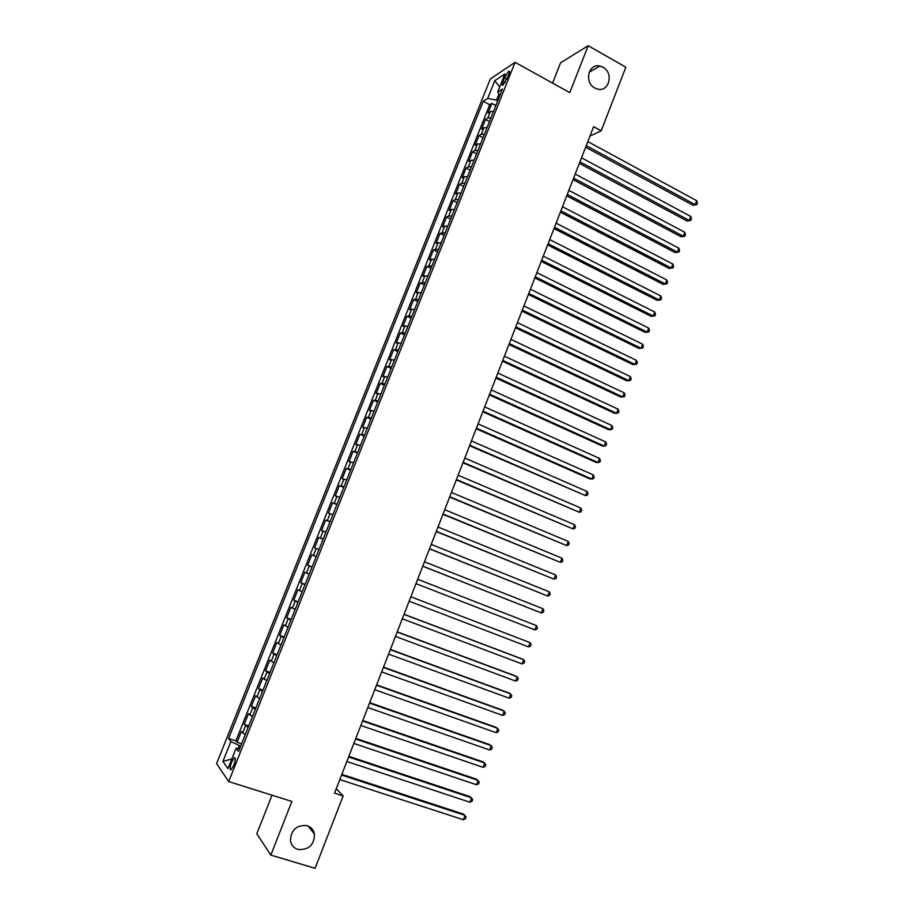 <?xml version="1.0" encoding="UTF-8"?>
<svg xmlns="http://www.w3.org/2000/svg" width="914" height="914" viewBox="0 0 914 914"><rect width="100%" height="100%" fill="white"/><g stroke="black" fill="none" stroke-linecap="round" stroke-linejoin="round"><path stroke-width="1.37" d="M307.161 825.685C311.16 827.067 313.605 829.878 314.496 834.094C314.165 845.107 308.624 850.226 297.895 849.449C293.748 848.032 291.258 845.107 290.435 840.686C291.04 829.775 296.616 824.771 307.161 825.685M602.966 67.225C614.094 72.892 609.032 92.68 597.356 89.035L594.854 88.018C583.909 82.557 588.41 63.055 599.904 66.059L602.966 67.225M233.824 765.258C235.641 759.968 235.789 757.466 234.281 757.729L231.596 762.185C229.78 767.452 229.631 769.965 231.139 769.714L233.824 765.258M272.006 795.191L256.811 833.762L270.83 855.104L315.09 868.3L343.15 795.968L336.249 788.713M490.315 78.97L216.595 763.601L228.694 781.561L515.073 62.312L490.315 78.97M515.073 62.312L569.788 92.657L588.205 45.7L560.579 62.792L552.582 83.105M493.526 111.382L490.35 111.611L487.996 113.039L491.846 103.396L495.856 105.556M490.944 117.872L487.768 118.077L485.425 119.483L489.447 121.631M485.425 119.483L481.575 129.16L483.894 127.8L487.059 127.617M480.581 143.898L477.428 144.035L475.12 145.315L478.993 135.615L483.026 137.74M474.069 160.236L470.939 160.316L468.665 161.527L472.538 151.793L476.594 153.906M467.545 176.608L464.426 176.642L462.176 177.784L466.071 168.027L470.139 170.118M461.01 193.037L457.891 193.025L455.675 194.088L459.582 184.297L463.661 186.376M454.441 209.512L451.345 209.455L449.162 210.437L453.07 200.623L457.16 202.68M447.86 226.032L442.616 226.832L446.546 216.995L450.648 219.04M441.256 242.61L436.058 243.284L440 233.413L444.113 235.435M434.641 259.233L429.477 259.782L433.43 249.876L437.566 251.887M427.992 275.902L422.885 276.325L426.838 266.397L430.985 268.385M421.331 292.617L416.258 292.914L420.234 282.952L424.393 284.94M414.659 309.389L409.632 309.56L413.608 299.575L417.789 301.529M407.952 326.218L402.971 326.252L406.97 316.233L411.151 318.175M401.235 343.081L396.288 343.001L400.298 332.947L404.502 334.878M394.494 360.013L389.593 359.785L393.614 349.708L397.83 351.616M387.73 376.979L382.875 376.637L386.908 366.525L391.146 368.411M380.944 394.003L376.145 393.523L380.19 383.389L384.428 385.262M374.146 411.083L369.382 410.466L373.438 400.298L377.699 402.149M367.325 428.209L362.607 427.466L366.674 417.264L370.958 419.103M360.482 445.392L355.809 444.512L359.899 434.276L364.183 436.092M353.615 462.621L348.999 461.604L353.09 451.345L357.397 453.138M346.726 479.907L342.156 478.753L346.257 468.459L350.576 470.242M339.825 497.239L335.301 495.948L339.414 485.62L343.744 487.391M332.902 514.628L328.423 513.2L332.547 502.849L336.9 504.597M325.955 532.074L321.522 530.508L325.658 520.112L330.023 521.848M314.599 547.863L318.986 549.565L314.599 547.863L318.746 537.443L323.133 539.157M316.187 556.58L311.823 554.821L307.652 565.275L312.051 566.954M309.183 574.152L304.876 572.244L300.695 582.732L305.105 584.389M302.168 591.769L297.895 589.724L293.702 600.247L298.135 601.892M295.131 609.455L290.903 607.262L286.699 617.818L291.143 619.441M288.059 627.187L283.888 624.856L279.673 635.436L284.14 637.035M280.975 644.976L276.851 642.496L272.623 653.11L277.102 654.698M273.869 662.81L269.801 660.194L265.551 670.842L270.053 672.407M266.739 680.713L262.718 677.948L258.456 688.619L262.969 690.173M259.587 698.662L255.623 695.748L251.35 706.465L255.874 707.984M252.413 716.667L248.494 713.617L244.209 724.356L248.757 725.865M589.964 136.072L601.172 130.828L593.609 126.68L334.513 793.192L343.15 795.968M504.437 77.77L502.997 81.403C501.923 84.294 501.912 85.573 502.951 85.219L508.698 74.982C509.761 72.092 509.784 70.824 508.744 71.166L504.437 77.77L507.007 79.187M239.697 748.589L236.086 748.269L238.543 751.491L502.437 89.012L497.707 92.04L499.958 95.239M236.086 748.269L227.963 768.651L222.936 761.431L230.899 741.483L228.58 738.455L483.232 101.271L487.71 98.415L494.794 80.66L504.916 73.943L497.707 92.04M491.846 103.396L489.687 104.744L235.915 740.854L237.057 742.305L241.616 743.79M245.226 734.73L241.353 731.531L237.057 742.305M248.105 727.498L244.209 724.356M255.292 709.458L251.35 706.465M262.455 691.475L258.456 688.619M269.596 673.549L265.551 670.842M276.714 655.669L272.623 653.11M283.82 637.846L279.673 635.436M290.892 620.08L286.699 617.818M297.941 602.372L293.702 600.247M304.979 584.72L300.695 582.732M311.994 567.114L307.652 565.275M318.746 537.443L323.168 539.066M325.658 520.112L330.125 521.597M332.547 502.849L337.06 504.185M339.414 485.62L343.972 486.831M346.257 468.459L350.862 469.533M353.09 451.345L357.74 452.27M359.899 434.276L364.595 435.075M366.674 417.264L371.415 417.927M373.438 400.298L378.225 400.835M380.19 383.389L385.023 383.789M386.908 366.525L391.786 366.788M393.614 349.708L398.538 349.845M400.298 332.947L405.268 332.959M406.97 316.233L411.974 316.118M413.608 299.575L418.669 299.324M420.234 282.952L425.33 282.586M426.838 266.397L431.979 265.894M433.43 249.876L438.617 249.248M440 233.413L445.221 232.659M446.546 216.995L448.728 216.035L451.813 216.115M453.07 200.623L455.275 199.595L458.382 199.618M459.582 184.297L461.81 183.188L464.929 183.177M466.071 168.027L468.334 166.839L471.464 166.771M472.538 151.793L474.834 150.536L477.976 150.422M478.993 135.615L481.312 134.289L484.477 134.13M499.01 93.879L496.519 100.117L487.71 98.415M497.753 100.791L496.519 100.117M588.205 45.7L625.839 67.225L601.172 130.828M270.83 855.104L291.874 801.441L228.694 781.561M240.725 746.007L239.331 745.55L238.177 748.452M489.687 104.744L483.232 101.271M235.915 740.854L228.58 738.455M230.899 741.483L239.331 745.55M499.695 87.036L494.794 80.66M222.936 761.431L231.825 758.963M585.634 147.211L693.006 205.284L695.2 204.622L586.251 145.634M696.685 200.68L697.405 203.057L696.811 204.622L695.2 204.622L696.685 200.68L587.828 141.579M696.811 204.622L693.006 205.284M579.35 163.377L687.077 221.005L689.259 220.4L579.933 161.858M690.744 216.447L691.475 218.8L690.881 220.377L689.259 220.4L690.744 216.447L581.521 157.802M690.881 220.377L687.077 221.005M573.044 179.601L681.136 236.783L683.295 236.223L573.615 178.139M684.78 232.259L685.523 234.59L684.929 236.178L683.295 236.223L684.78 232.259L575.192 174.06M684.929 236.178L681.136 236.783M566.714 195.87L675.172 252.607L677.308 252.081L567.263 194.465M678.805 248.117L679.559 250.425L678.965 252.013L677.308 252.081L678.805 248.117L568.851 190.375M678.965 252.013L675.172 252.607M560.373 212.185L669.185 268.465L671.31 267.996L560.899 210.837M672.818 264.02L673.572 266.317L672.978 267.905L671.31 267.996L672.818 264.02L562.487 206.735M672.978 267.905L669.185 268.465M554.01 228.557L663.187 284.38L665.301 283.957L554.512 227.255M666.809 279.958L667.574 282.243L666.969 283.831L665.301 283.957L666.809 279.958L556.112 223.153M666.969 283.831L663.187 284.38M547.635 244.963L657.166 300.329L659.268 299.963L548.114 243.73M660.776 295.953L661.553 298.215L660.959 299.815L659.268 299.963L660.776 295.953L549.714 239.605M660.959 299.815L657.166 300.329M541.237 261.427L651.134 316.324L653.224 316.004L541.694 260.25M654.732 311.994L655.521 314.233L654.915 315.833L653.224 316.004L654.732 311.994L543.293 256.114M654.915 315.833L651.134 316.324M534.816 277.936L645.09 332.376L647.158 332.102L535.25 276.816M648.677 328.069L649.466 330.297L648.86 331.908L647.158 332.102L648.677 328.069L536.861 272.669M648.86 331.908L645.09 332.376M528.372 294.491L639.023 348.463L641.068 348.245L528.795 293.428M642.588 344.201L643.399 346.406L642.793 348.017L641.068 348.245L642.588 344.201L530.406 289.27M521.917 311.103L632.934 364.606L634.967 364.435L522.317 310.097M636.498 360.379L637.309 362.561L636.704 364.172L634.967 364.435L636.498 360.379L523.928 305.927M515.45 327.76L626.833 380.784L628.855 380.658L515.816 326.812M630.386 376.602L631.208 378.762L630.591 380.384L628.855 380.658L630.386 376.602L517.438 322.631M508.949 344.464L620.709 397.019L622.72 396.939L509.292 343.584M624.251 392.871L625.085 395.008L624.468 396.642L622.72 396.939L624.251 392.871L510.926 339.38M502.437 361.224L614.574 413.288L616.562 413.277L502.757 360.402M618.104 409.186L618.949 411.311L618.332 412.934L616.562 413.277L618.104 409.186L504.391 356.186M495.902 378.03L608.416 429.614L610.392 429.649L496.199 377.265M611.934 425.547L612.791 427.649L612.174 429.283L610.392 429.649L611.934 425.547L497.844 373.038M489.356 394.882L602.246 445.986L604.2 446.066L489.63 394.174M605.754 441.953L606.61 444.033L605.993 445.678L604.2 446.066L605.754 441.953L491.275 389.947M482.775 411.791L596.054 462.404L597.996 462.541L483.026 411.14M599.55 458.417L600.418 460.473L599.801 462.118L597.996 462.541L599.55 458.417L484.683 406.901M476.183 428.746L589.85 478.867L591.769 479.05L476.411 428.163M593.323 474.914L594.214 476.959L593.586 478.616L591.769 479.05L593.323 474.914L478.068 423.902M469.579 445.746L585.52 495.617L469.773 445.232M587.085 491.469L587.988 493.491L587.359 495.148L585.52 495.617L587.085 491.469L471.441 440.959M462.941 462.804L579.259 512.228L463.124 462.358M580.824 508.07L581.738 510.069L581.11 511.737L579.259 512.228L580.824 508.07L464.792 458.063M456.292 479.919L572.987 528.898L456.452 479.53M574.552 524.727L575.466 526.704L574.849 528.372L572.987 528.898L574.552 524.727L458.12 475.223M449.619 497.079L566.68 545.601L449.757 496.748M568.257 541.419L569.182 543.373L568.554 545.052L566.68 545.601L568.257 541.419L451.425 492.44M442.936 514.296L560.362 562.361L443.039 514.022M561.95 558.168L562.887 560.099L562.259 561.779L560.362 562.361L561.95 558.168L444.718 509.704M436.218 531.56L554.033 579.168L436.298 531.354M555.621 574.963L556.569 576.883L555.929 578.562L554.033 579.168L555.621 574.963L437.989 527.012M429.489 548.868L547.68 596.031L429.546 548.731M549.268 591.815L550.228 593.7L549.588 595.391L547.68 596.031L549.268 591.815L431.237 544.39M422.736 566.246L541.305 612.94L422.759 566.166M542.905 608.701L543.876 610.575L543.236 612.266L541.305 612.94L542.905 608.701L424.462 561.802M536.518 625.644L537.501 627.495L536.861 629.186L534.918 629.895L415.961 583.658L534.918 629.895L536.518 625.644L417.664 579.282M528.509 646.895L530.463 646.164L531.103 644.473L530.109 642.645L410.866 596.762L530.109 642.645L528.509 646.895L409.152 601.195M404.022 614.379L523.688 659.691L522.077 663.952L402.309 618.789M404.057 614.277L521.951 658.914L523.688 659.691L524.693 661.485L524.042 663.198L522.077 663.952M397.167 632.02L517.244 676.783L515.633 681.056L395.454 636.441M397.236 631.848L515.53 675.949L517.244 676.783L518.261 678.565L517.61 680.267L515.633 681.056M390.289 649.705L510.777 693.92L509.167 698.216L388.564 654.138M390.381 649.466L509.087 693.041L511.806 695.68L511.154 697.405L509.167 698.216M383.389 667.449L504.3 711.115L502.677 715.422L381.664 671.893M383.514 667.14L502.62 710.178L505.339 712.863L504.688 714.577L502.677 715.422M376.477 685.249L497.799 728.367L496.176 732.685L374.74 689.704M376.614 684.872L496.142 727.373L498.85 730.08L498.199 731.806L496.176 732.685M369.53 703.095L491.286 745.664L489.653 749.994L367.794 707.562M369.702 702.66L489.641 744.613L492.338 747.355L491.686 749.092L489.653 749.994M362.572 720.997L484.74 763.007L483.106 767.36L360.836 725.488M362.767 720.495L483.118 761.899L485.814 764.687L485.151 766.412L483.106 767.36M355.592 738.958L478.182 780.407L476.537 784.772L353.844 743.459M355.82 738.386L476.582 779.242L479.267 782.064L478.605 783.801L476.537 784.772M348.588 756.975L471.601 797.865L469.956 802.241L346.829 761.488M348.84 756.335L470.024 796.631L472.698 799.487L472.035 801.235L469.956 802.241M341.562 775.049L465.009 815.368L463.352 819.755L339.802 779.573M341.836 774.341L463.444 814.077L466.106 816.967L465.454 818.716L463.352 819.755M487.768 118.077L490.35 111.611M242.621 733.074L245.489 725.865M249.796 715.068L252.664 707.882M256.948 697.108L259.805 689.944M264.089 679.216L266.934 672.076M271.195 661.382L274.04 654.253M278.29 643.593L281.112 636.498M285.351 625.861L288.173 618.778M292.4 608.187L295.211 601.126M299.426 590.558L302.226 583.532M306.43 572.987L309.229 565.983M313.411 555.472L316.198 548.48M320.368 538.015L323.156 531.045M327.315 520.603L330.08 513.657M334.227 503.248L336.992 496.325M341.128 485.94L343.881 479.039M348.006 468.688L350.748 461.81M354.861 451.493L357.603 444.627M361.704 434.344L364.423 427.501M368.513 417.252L371.233 410.42M375.311 400.206L378.019 393.397M382.086 383.206L384.783 376.431M388.838 366.274L391.535 359.51M395.568 349.377L398.253 342.636M402.286 332.536L404.959 325.807M408.981 315.741L411.654 309.046M415.653 299.004L418.315 292.32M422.302 282.312L424.964 275.651M428.94 265.666L431.591 259.028M435.555 249.076L438.194 242.45M442.148 232.533L444.775 225.929M448.728 216.035L451.345 209.455M455.275 199.595L457.891 193.025M461.81 183.188L464.426 176.642M468.334 166.839L470.939 160.316M474.834 150.536L477.428 144.035M481.312 134.289L483.894 127.8M505.214 82.614L502.997 81.403M314.496 834.094L308.064 826.005M235.229 758.037L234.281 757.729M509.509 71.589L508.744 71.166M599.904 66.059L589.164 72.217"/></g></svg>
